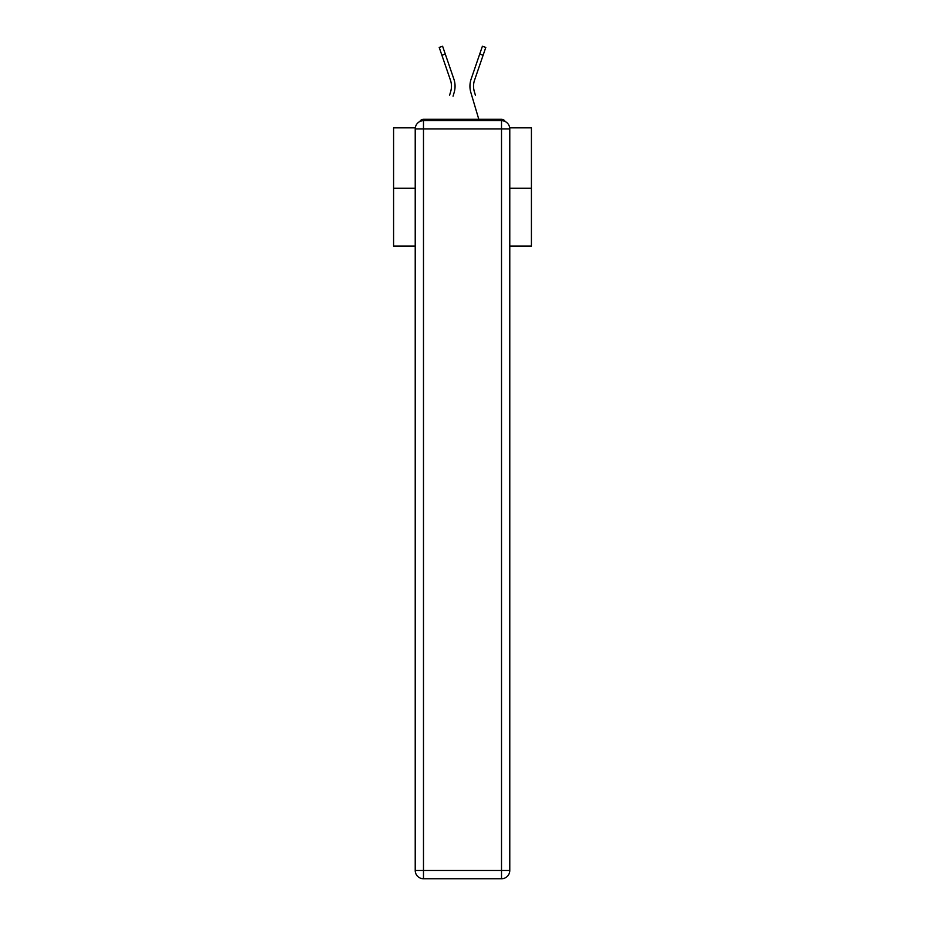 <?xml version="1.0" encoding="UTF-8"?>
<svg xmlns="http://www.w3.org/2000/svg" width="925" height="925" viewBox="0 0 925 925"><rect width="100%" height="100%" fill="white"/><g stroke="black" fill="none" stroke-linecap="round" stroke-linejoin="round"><path stroke-width="1.39" d="M509.698 127.847L531.413 127.847L531.413 246.108L509.779 246.108M415.221 188.214L393.587 188.214L393.587 246.108L415.221 246.108M393.587 188.214L393.587 127.847L415.302 127.847M531.413 188.214L509.779 188.214M505.177 121.545A4.139 4.139 0 0 0 501.512 119.302L423.488 119.302A4.139 4.139 0 0 0 419.823 121.545M501.512 119.302L484.006 119.302M440.994 119.302L423.488 119.302M451.261 89.043L450.706 91.471L451.261 89.043M445.283 54.066L441.896 55.234L439.202 47.418L442.601 46.25L453.863 79.064A22.05 22.05 0 0 1 454.152 92.488L453.053 96.188M449.619 95.171L450.706 91.471A18.465 18.465 0 0 0 450.475 80.221A18.465 18.465 0 0 1 451.469 86.222A18.465 18.465 0 0 0 450.475 80.221A18.465 18.465 0 0 1 451.469 86.222A18.465 18.465 0 0 0 450.475 80.221A18.465 18.465 0 0 1 451.469 86.222M473.739 89.043L474.294 91.471L473.739 89.043M470.848 92.488L478.803 119.302L470.848 92.488A22.05 22.05 0 0 1 471.137 79.064L482.399 46.25L485.798 47.418L474.525 80.221A18.465 18.465 0 0 0 474.294 91.471L475.381 95.171M423.488 120.678L501.512 120.678A8.267 8.267 0 0 1 509.779 128.945L509.779 870.483A8.267 8.267 0 0 1 501.512 878.75L423.488 878.75L423.488 870.483L501.512 870.483L501.512 128.945L423.488 128.945L423.488 870.483L415.221 870.483L415.221 128.945L423.488 128.945L423.488 120.678A8.267 8.267 0 0 0 415.221 128.945A8.267 8.267 0 0 1 423.488 120.678M415.221 870.483A8.267 8.267 0 0 0 423.488 878.75A8.267 8.267 0 0 1 415.221 870.483M474.525 80.221A18.465 18.465 0 0 0 473.531 86.222A18.465 18.465 0 0 1 474.525 80.221A18.465 18.465 0 0 0 473.531 86.222A18.465 18.465 0 0 1 474.525 80.221A18.465 18.465 0 0 0 473.531 86.222A18.465 18.465 0 0 1 474.525 80.221A18.465 18.465 0 0 0 473.531 86.222A18.465 18.465 0 0 1 474.525 80.221A18.465 18.465 0 0 0 473.531 86.222A18.465 18.465 0 0 1 474.525 80.221A18.465 18.465 0 0 0 473.531 86.222A18.465 18.465 0 0 1 474.525 80.221A18.465 18.465 0 0 0 473.531 86.222A18.465 18.465 0 0 1 474.525 80.221A18.465 18.465 0 0 0 473.531 86.222A18.465 18.465 0 0 1 474.525 80.221A18.465 18.465 0 0 0 473.531 86.222A18.465 18.465 0 0 1 474.525 80.221A18.465 18.465 0 0 0 473.531 86.222A18.465 18.465 0 0 1 474.525 80.221A18.465 18.465 0 0 0 473.531 86.222A18.465 18.465 0 0 1 474.525 80.221A18.465 18.465 0 0 0 473.531 86.222A18.465 18.465 0 0 1 474.525 80.221A18.465 18.465 0 0 0 473.531 86.222A18.465 18.465 0 0 1 474.525 80.221A18.465 18.465 0 0 0 473.531 86.222A18.465 18.465 0 0 1 474.525 80.221A18.465 18.465 0 0 0 473.531 86.222A18.465 18.465 0 0 1 474.525 80.221A18.465 18.465 0 0 0 473.531 86.222A18.465 18.465 0 0 1 474.525 80.221A18.465 18.465 0 0 0 473.531 86.222A18.465 18.465 0 0 1 474.525 80.221A18.465 18.465 0 0 0 473.531 86.222A18.465 18.465 0 0 1 474.525 80.221A18.465 18.465 0 0 0 473.531 86.222A18.465 18.465 0 0 1 474.525 80.221A18.465 18.465 0 0 0 473.531 86.222A18.465 18.465 0 0 1 474.525 80.221A18.465 18.465 0 0 0 473.531 86.222A18.465 18.465 0 0 1 474.525 80.221A18.465 18.465 0 0 0 473.531 86.222A18.465 18.465 0 0 1 474.525 80.221A18.465 18.465 0 0 0 473.531 86.222A18.465 18.465 0 0 1 474.525 80.221A18.465 18.465 0 0 0 473.531 86.222A18.465 18.465 0 0 1 474.525 80.221A18.465 18.465 0 0 0 473.531 86.222A18.465 18.465 0 0 1 474.525 80.221A18.465 18.465 0 0 0 473.531 86.222A18.465 18.465 0 0 1 474.525 80.221A18.465 18.465 0 0 0 473.531 86.222A18.465 18.465 0 0 1 474.525 80.221A18.465 18.465 0 0 0 473.531 86.222A18.465 18.465 0 0 1 474.525 80.221A18.465 18.465 0 0 0 473.531 86.222A18.465 18.465 0 0 1 474.525 80.221A18.465 18.465 0 0 0 473.531 86.222A18.465 18.465 0 0 1 474.525 80.221A18.465 18.465 0 0 0 473.531 86.222M453.863 79.064L450.024 67.895M441.896 55.234L450.475 80.221M471.137 79.064L474.976 67.895M501.512 878.75A8.267 8.267 0 0 0 509.779 870.483L501.512 870.483L501.512 878.75M509.779 128.945A8.267 8.267 0 0 0 501.512 120.678L501.512 128.945L509.779 128.945M483.104 55.234L479.717 54.066"/></g></svg>

